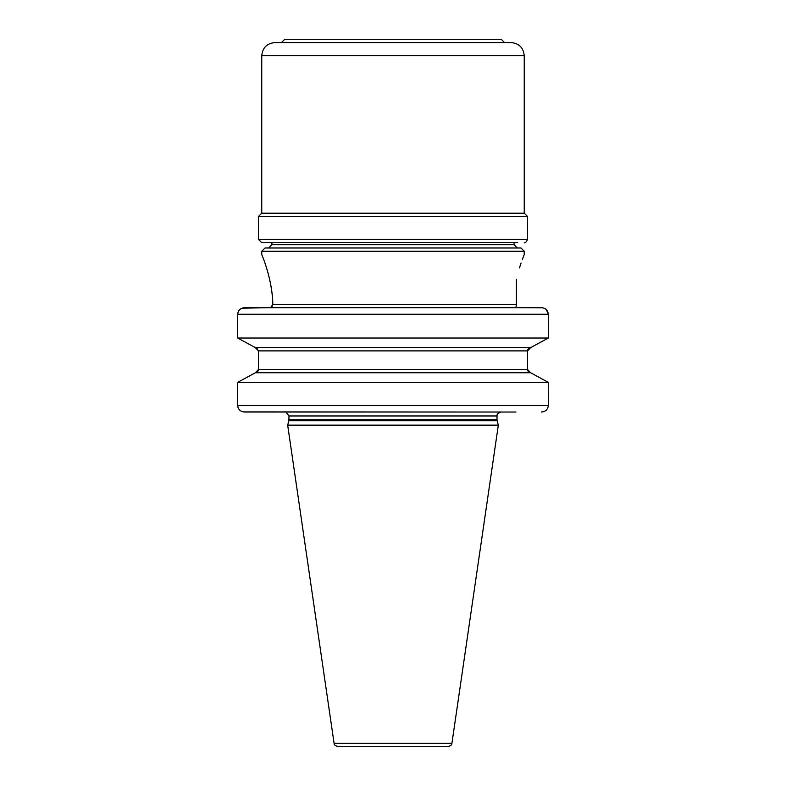 <?xml version="1.0" encoding="UTF-8"?>
<svg xmlns="http://www.w3.org/2000/svg" width="786" height="786" viewBox="0 0 786 786"><rect width="100%" height="100%" fill="white"/><g stroke="black" fill="none" stroke-linecap="round" stroke-linejoin="round"><path stroke-width="1.18" d="M517.679 242.727L261.758 242.727L517.679 242.727M522.395 259.321L524.242 254.536L524.242 251.255L520.961 247.973L393 247.973L517.355 247.973L514.073 244.692L514.073 242.727M393 247.973L265.039 247.973L261.758 251.255L524.242 251.255M326.642 247.973L268.645 247.973L271.927 244.692L514.073 244.692M242.009 308.181L269.284 307.69L270.836 307.365L272.821 304.408C272.3 276.613 260.205 251.235 261.807 254.664C262.052 255.303 272.506 279.492 272.821 304.408C272.3 276.613 260.205 251.235 261.807 254.664C262.052 255.303 272.506 279.492 272.821 304.408L516.373 304.408L516.373 279.335C526.384 246.49 526.384 246.49 516.373 279.335M272.575 305.646L272.29 306.176M516.716 307.69L542.713 307.817M521.079 262.986L519.458 267.908M516.373 304.408L515.94 307.69M543.814 411.609L541.367 412.031C545.533 411.697 547.852 409.516 548.314 405.468L548.314 382.35L530.609 372.741L548.314 382.35L237.686 382.35L255.391 372.741L237.686 382.35L237.686 405.468L237.686 382.35M237.686 338.029L237.686 314.253L237.686 338.029L548.314 338.029L530.609 347.638L255.391 347.638L237.686 338.029L255.391 347.638L258.466 350.89L258.466 369.489L255.391 372.741L530.609 372.741L527.534 369.489L527.534 350.89L530.609 347.638L548.314 338.029L548.314 314.253C547.842 310.205 545.523 308.014 541.367 307.69L244.633 307.69C240.467 308.024 238.148 310.205 237.686 314.253L237.834 312.907M238.011 407.472L237.686 405.468C238.158 409.516 240.467 411.707 244.633 412.031L338.864 412.031M515.94 412.031L243.257 411.903M256.639 372.358L257.936 371.218M258.23 370.668L258.398 370.137M257.847 349.033L256 347.766M238.355 311.443L238.915 310.519M239.779 309.556L240.821 308.76M528.163 371.356L527.534 369.489L258.466 369.489L258.466 350.89L527.534 350.89M543.991 308.181L545.179 308.76M546.378 309.704L548.314 314.253L237.686 314.253M529.803 347.825L528.054 349.18M527.779 349.691L527.583 350.34M528.163 371.365L528.909 372.083M529.518 372.436L530.069 372.633M237.686 405.468L548.314 405.468L548.166 406.843M286.035 412.031L491.437 412.031M288.855 420.756L287.676 425.157L498.324 425.157L497.145 420.756L288.855 420.756L288.993 415.971L497.007 415.971C497.4 415.873 495.593 413.967 500.947 412.031M334.079 743.33L451.921 743.33C451.105 743.841 453.669 744.43 448.03 746.7L337.97 746.7C332.331 744.43 334.895 743.841 334.079 743.33L287.676 425.157M440.907 746.7L345.093 746.7M281.447 42.582L284.728 39.3L501.272 39.3L504.553 42.582M511.116 42.582L274.884 42.582C266.906 43.358 262.534 47.73 261.758 55.708L524.242 55.708C523.466 47.73 519.094 43.358 511.116 42.582M258.476 216.474L527.524 216.474L527.524 239.445L258.476 239.445L258.476 216.474L261.758 213.193L524.242 213.193L524.242 55.708M288.993 419.734L497.007 419.734L497.007 415.971M271.927 244.692L271.927 242.727M261.758 254.536L261.758 251.255M286.035 412.159L288.993 415.971M497.007 419.734L497.145 420.756M451.921 743.33L498.324 425.157M261.758 213.193L261.758 55.708M258.476 239.445L261.758 242.727M527.524 239.445C526.207 242.255 525.117 243.355 524.242 242.727M524.242 213.193L527.524 216.474"/></g></svg>
